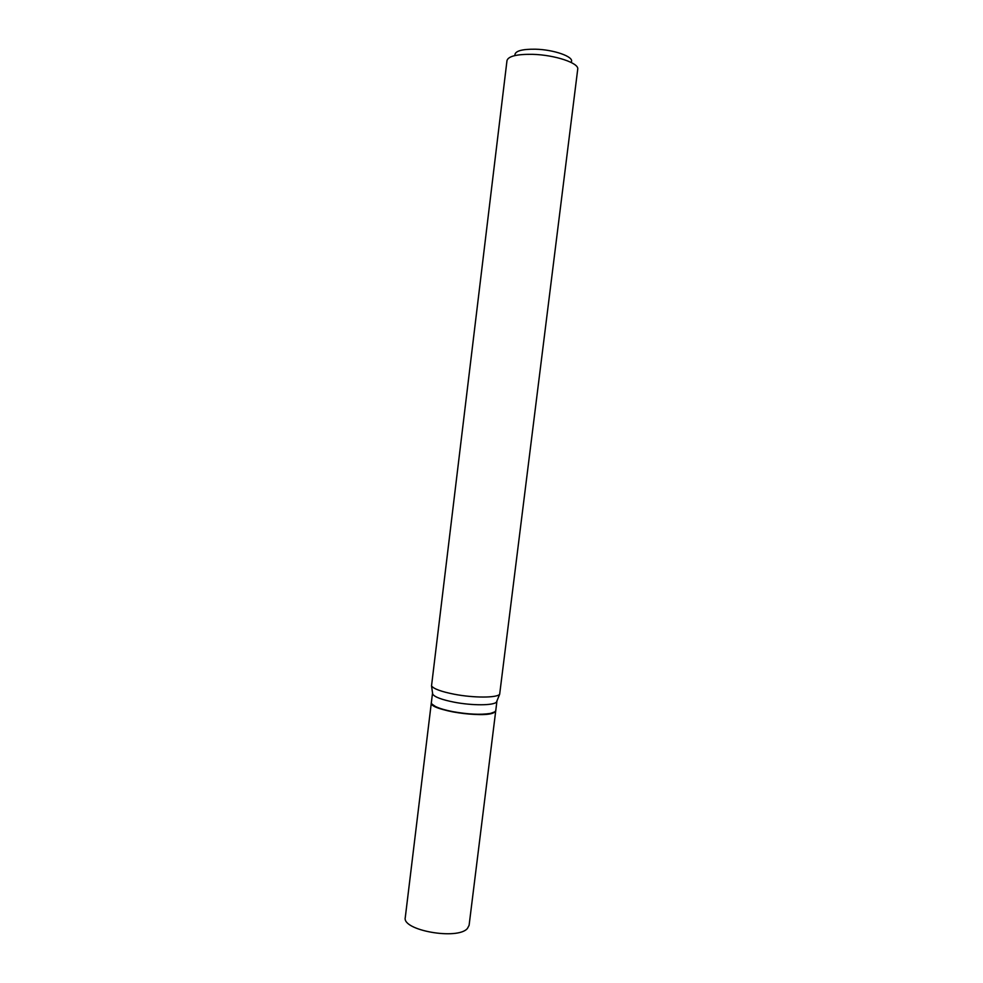<?xml version="1.0" encoding="UTF-8"?>
<svg xmlns="http://www.w3.org/2000/svg" width="983" height="983" viewBox="0 0 983 983"><rect width="100%" height="100%" fill="white"/><g stroke="black" fill="none" stroke-linecap="round" stroke-linejoin="round"><path stroke-width="1.47" d="M405.279 917.495C401.678 930.323 457.709 940.326 467.429 928.468L469.1 925.335L495.751 710.721L494.252 712.429C485.147 718.757 428.391 710.009 431.328 702.808L405.279 917.495M432.065 704.197L436.452 707.17C440.433 708.952 445.926 710.537 452.942 711.901C467.908 714.555 480.171 715.157 489.731 713.707L494.707 711.889M432.545 693.003L431.365 702.513C431.242 703.853 432.864 705.315 436.243 706.875C440.249 708.682 445.803 710.279 452.88 711.655C467.982 714.334 480.355 714.936 490.013 713.486C493.663 712.773 495.592 711.753 495.788 710.426L496.956 700.904M514.92 54.765C515.399 50.907 522.243 49.052 535.465 49.199C553.908 49.605 573.912 56.707 571.418 61.708M532.577 54.335C554.891 54.876 579.38 63.133 577.721 69.228L499.659 694.268C496.931 697.942 473.745 698.004 454.306 694.244C441.269 691.651 433.663 688.874 431.525 685.901L506.995 60.541C508.358 56.178 516.886 54.114 532.577 54.335M432.495 693.224L432.717 694.207C434.744 697.07 441.846 699.724 454.048 702.157C472.196 705.72 493.884 705.585 496.489 702.034L496.943 701.137M496.489 702.034L499.659 694.268M432.717 694.207L431.525 685.901"/></g></svg>
